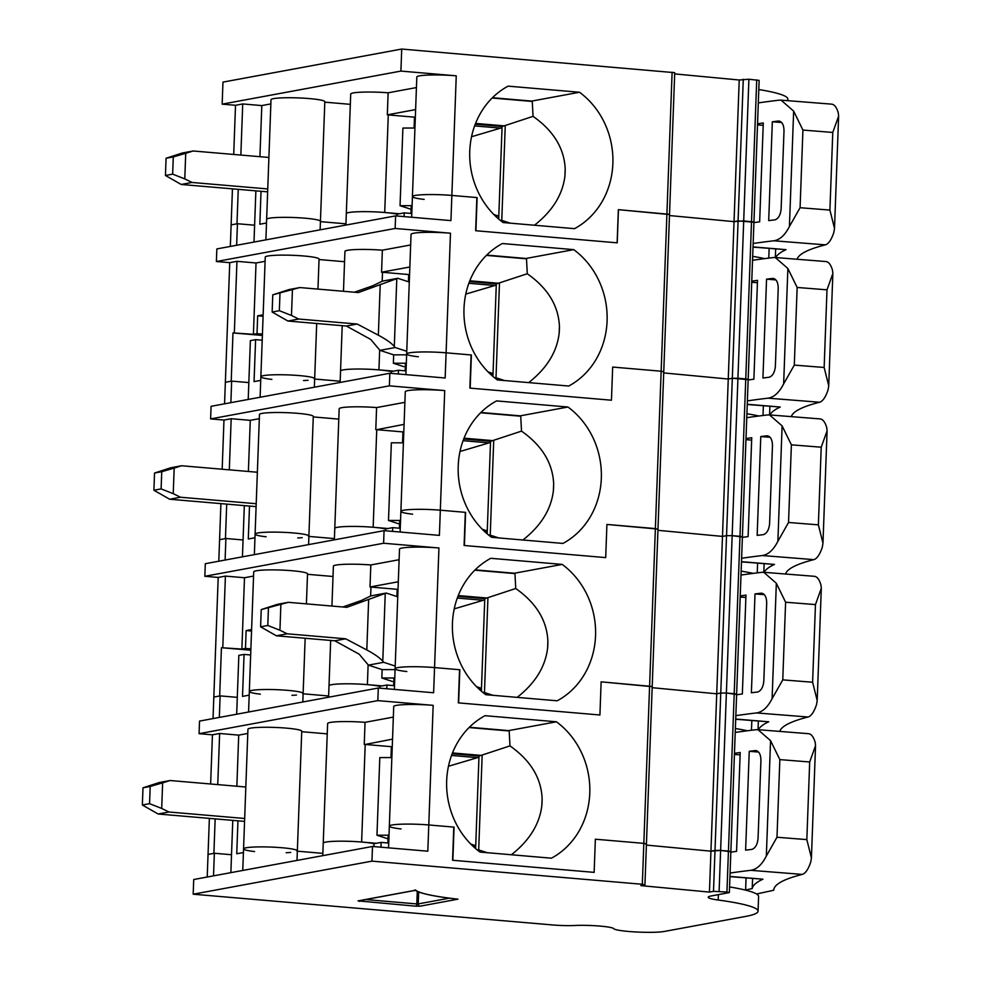 <?xml version="1.0" encoding="UTF-8"?>
<svg xmlns="http://www.w3.org/2000/svg" width="981" height="981" viewBox="0 0 981 981"><rect width="100%" height="100%" fill="white"/><g stroke="black" fill="none" stroke-linecap="round" stroke-linejoin="round"><path stroke-width="1.47" d="M388.721 843.059L381.155 842.409L380.984 847.192M613.701 928.639A23.875 2.489 -177.9 0 0 599.366 926.027A23.875 2.489 -177.9 0 0 574.94 925.488A21.116 2.207 2.1 0 1 552.683 924.96L193.183 894.206L371.946 861.146L642.322 884.273L644.934 884.788L640.9 885.622L709.447 892.097L713.494 891.349L726.933 892.011L728.957 892.673L711.397 895.923A31.883 3.323 -177.9 0 0 708.208 897.235A31.883 3.323 -177.9 0 0 718.178 900.031A127.53 13.293 2.1 0 1 758.055 911.19A127.53 13.293 2.1 0 1 745.867 916.377L664.37 931.447A26.671 2.784 2.1 0 1 635.455 931.95A26.671 2.784 2.1 0 1 613.701 928.639M729.557 886.947A127.53 13.293 2.1 0 1 758.595 896.499L758.055 911.19M730.453 851.753L720.618 850.417L710.943 851.177L709.447 892.097M710.943 851.177L646.393 845.082L710.943 851.177L716.719 693.8L652.169 687.693L716.719 693.8L722.482 536.411L657.932 530.316L722.482 536.411L726.541 535.663L722.482 536.411L728.258 379.022L663.708 372.927L728.258 379.022L734.033 221.645L669.483 215.55L734.033 221.645L739.22 80.001L748.895 79.24L759.135 80.393L753.935 222.037L743.696 220.884L734.033 221.645L738.08 220.897L732.317 378.274L728.258 379.022L732.317 378.274L720.765 693.04L716.719 693.8L720.765 693.04L715.002 850.429L710.943 851.177M646.038 844.04L643.83 843.366L642.322 884.273M657.577 529.262L655.369 528.587L643.83 843.366L595.357 839.209L594.143 872.367L452.56 860.263L453.774 827.106L428.783 824.96A27.664 2.882 -177.9 0 0 389.347 826.137A27.664 2.882 -177.9 0 0 401.07 828.933M193.183 894.206L193.723 879.516L372.486 846.468L427.814 851.201L428.783 824.96A27.664 2.882 -177.9 0 0 389.347 826.137L388.55 847.842M372.486 846.468L371.946 861.146M232.779 820.386L231.516 854.733L214.349 853.262L208.046 854.426L207.212 877.026M237.954 820.827L236.74 853.764L243.423 852.538M381.155 842.409L374.019 843.721L373.908 846.591M374.019 843.721A26.916 2.808 -177.9 0 0 343.804 841.195A26.916 2.808 -177.9 0 0 323.24 843.17L323.24 843.17A26.916 2.808 -177.9 0 1 361.621 842.029L365.202 744.456L392.253 746.762M322.859 853.36L297.341 851.177M296.998 851.275A26.916 2.808 -177.9 0 0 297.353 850.846A26.916 2.808 -177.9 0 0 270.56 847.057A26.916 2.808 -177.9 0 0 243.558 848.872A26.916 2.808 -177.9 0 0 254.545 851.545M231.516 854.733L230.866 872.649M214.349 853.262L213.515 875.861M457.293 899.099L457.955 899.172A104.293 10.877 2.1 0 1 415.736 890.208L414.926 889.89M238.248 189.345L236.985 223.815L231.124 224.894L232.448 188.843M399.451 213.76L384.711 212.497A26.916 2.808 -177.9 0 0 346.318 213.625A26.916 2.808 -177.9 0 1 366.894 211.663A26.916 2.808 -177.9 0 1 397.097 214.189L397.035 216.004M311.259 218.849A26.916 2.808 -177.9 0 0 282.467 217.353A26.916 2.808 -177.9 0 0 266.636 219.327A26.916 2.808 -177.9 0 0 266.636 219.388M240.848 155.072L242.724 103.949L235.514 105.286L222.16 104.145L400.91 71.086L456.251 75.819A27.664 2.882 -177.9 0 0 416.815 76.984L412.425 196.592A27.664 2.882 -177.9 0 0 424.16 199.388M233.711 154.458L235.514 105.286M259.928 156.702L261.804 105.58L242.724 103.949M270.866 103.912L261.804 105.58M324.821 101.693A26.916 2.808 -177.9 0 0 298.028 97.904A26.916 2.808 -177.9 0 0 271.014 99.719L266.636 219.327A26.916 2.808 -177.9 0 1 293.638 217.512A26.916 2.808 -177.9 0 1 320.444 221.301L324.821 101.693M350.327 104.342L324.809 102.159M416.422 87.567L388.133 92.803A26.916 2.808 -177.9 0 0 350.708 94.017L345.901 225.066M388.133 92.803L387.323 114.838L415.343 117.23M410.941 213.441L411.235 205.679M414.08 128.033L414.473 117.156M222.16 104.145L222.969 82.11L401.72 49.05L674.72 72.68L669.52 214.324L618.349 209.664L617.135 242.822L475.908 230.743L477.134 197.586L451.861 195.427A27.664 2.882 -177.9 0 0 412.425 196.592A27.664 2.882 -177.9 0 1 451.861 195.427L456.251 75.819M674.67 73.906L739.22 80.001M758.803 89.529A127.53 13.293 2.1 0 1 787.841 99.093L787.78 100.675M753.543 222.209L738.08 220.897L743.279 79.253M672.108 72.177L661.145 371.21L612.671 367.066L611.457 400.211L612.671 367.066L661.145 371.21L655.369 528.587L606.908 524.443L605.694 557.6L464.099 545.485L465.325 512.34L440.322 510.194A27.664 2.882 -177.9 0 0 400.886 511.371A27.664 2.882 -177.9 0 0 412.621 514.167M669.116 214.496L618.447 209.676L617.233 242.834L475.65 230.719L476.864 197.561L451.861 195.427L450.941 220.615L395.601 215.881L395.147 228.463L450.475 233.196A27.664 2.882 -177.9 0 0 411.039 234.373L406.661 353.982A27.664 2.882 -177.9 0 0 418.384 356.777M503.106 222.552L574.51 228.659A79.179 71.343 79.5 0 0 612.867 163.52A79.179 71.343 79.5 0 0 579.513 92.251L508.109 86.144A79.179 71.343 79.5 0 0 469.752 151.282A79.179 71.343 79.5 0 0 503.106 222.552M401.72 49.05L400.91 71.086M500.138 220.234L501.769 220.382L505.24 125.948L475.564 123.41M510.304 223.165L501.769 220.382M498.691 219.033L502.088 126.537L533.051 116.359C553.468 130.706 564.185 148.192 565.191 168.806L564.933 175.869C562.751 194.508 552.597 210.964 534.473 225.225M492.155 98.014L532.266 101.448L533.051 116.359M532.266 101.448A79.179 71.343 79.5 0 0 531.776 101.08L492.462 97.72M531.776 101.08L579.513 92.251M564.933 175.869A79.179 71.343 79.5 0 0 565.191 168.806M502.088 126.537L475.245 124.231M415.613 109.602L387.323 114.838M471.542 136.727L502.039 127.702M498.789 216.421L494.216 214.876M493.835 214.496L498.802 216.176M173.281 156.935L185.716 153.306L184.784 178.898L172.656 174.14L173.281 156.935L166.071 158.26L182.368 152.987L193.171 150.988L185.716 153.306M184.784 178.898L192.018 182.466L181.203 184.465L165.446 175.476L172.656 174.14M166.071 158.26L165.446 175.476M500.58 128.131L474.62 125.911M411.934 210.008L411.076 209.934M181.203 184.465L267.641 191.859M192.018 182.466L267.752 188.941M268.904 157.463L193.171 150.988M414.938 128.033L402.897 128.045L400.04 205.691L410.561 209.137A6.34 0.662 2.1 0 1 410.929 209.37M412.094 205.679L400.04 205.691M769.141 248.451L768.785 258.101M775.664 248.99L775.358 257.525M753.028 246.905L786.026 249.652A503.094 52.447 -177.9 0 0 775.787 257.562M786.026 249.652L753.028 247.114M784.003 130.853C783.905 125.028 782.213 121.767 778.951 121.043L778.252 121.055A515.16 53.71 -177.9 0 0 772.329 121.779L768.699 220.615A515.16 53.71 2.1 0 1 774.622 219.891L775.333 219.744C778.681 218.273 780.618 214.594 781.146 208.695L784.003 130.853M778.951 121.043L779.588 121.166M793.654 111.123L802.924 130.068L800.079 207.714L789.423 226.513L793.654 111.123L781.06 100.136L779.012 100.185A515.16 53.71 -177.9 0 0 758.313 102.907M781.06 100.136L831.741 104.158C834.426 104.477 836.597 107.321 838.24 112.692L838.645 116.089L832.771 132.435L802.924 130.068M797.075 259.254A481.45 50.19 2.1 0 1 825.364 244.858L826.21 244.563C829.117 243.067 831.667 239.021 833.85 232.399L834.524 228.438L829.914 210.081L832.771 132.435M781.649 122.515L772.329 121.779M753.923 222.626A515.16 53.71 2.1 0 1 759.662 221.804L763.279 122.968A515.16 53.71 -177.9 0 0 757.54 123.79M763.193 125.347L757.504 124.894M825.364 244.858L773.862 240.774C779.846 239.867 785.033 235.121 789.423 226.513M773.862 240.774A515.16 53.71 -177.9 0 0 753.15 243.496M752.685 256.36A127.53 13.293 2.1 0 1 764.726 258.616M747.767 379.598L732.317 378.274L737.933 378.274L732.157 535.651L726.541 535.663L732.157 535.651L726.381 693.04L720.765 693.04L726.381 693.04L720.618 850.417L715.002 850.429L713.494 891.349M663.352 371.885L661.145 371.21L663.757 371.713L669.52 214.324M497.342 379.929L568.735 386.036A79.179 71.343 79.5 0 0 607.092 320.91A79.179 71.343 79.5 0 0 573.738 249.64L502.346 243.533A79.179 71.343 79.5 0 0 463.988 308.659A79.179 71.343 79.5 0 0 497.342 379.929M222.172 469.225L223.975 420.052L210.621 418.912L211.074 406.318L389.837 373.258L445.166 377.992L446.097 352.817L471.088 354.95L469.874 388.108L611.457 400.211L470.169 388.133L471.383 354.975L446.097 352.817A27.664 2.882 -177.9 0 0 406.661 353.982A27.664 2.882 -177.9 0 1 446.097 352.817L450.475 233.196M395.601 215.881L216.85 248.929L216.384 261.522L395.147 228.463M262.381 335.441L232.975 332.927L231.209 381.192L225.36 382.283L229.738 262.663L216.384 261.522M255.869 190.854L254.606 225.201L237.439 223.729L231.124 224.894L230.339 246.439M411.812 213.515L404.233 212.865L404.098 216.605M237.439 223.729L236.642 245.275M254.606 225.201L253.993 242.062M266.501 222.994L259.83 224.232L261.032 191.295M345.95 223.827L320.431 221.645M404.233 212.865L397.097 214.189M263.08 316.274L257.672 315.808L263.141 314.803M262.43 334.116L257.022 333.65L257.672 315.808M232.975 332.927L253.417 334.313L257.022 333.65M234.336 332.682L236.948 261.338L229.738 262.663M253.417 334.313L256.029 262.969L236.948 261.338M265.103 261.289L256.029 262.969M344.552 261.719L319.046 259.536M382.369 250.192A26.916 2.808 -177.9 0 0 344.932 251.406L343.473 291.283M393.675 371.137L378.936 369.874A26.916 2.808 -177.9 0 0 340.554 371.014L340.554 371.014A26.916 2.808 -177.9 0 1 361.118 369.04A26.916 2.808 -177.9 0 1 391.333 371.578L391.26 373.381M409.85 266.991L381.56 272.215L409.567 274.619M405.178 370.83L405.447 363.228M408.439 281.768L408.697 274.545M314.312 379.12A26.916 2.808 -177.9 0 0 314.668 378.691A26.916 2.808 -177.9 0 0 287.874 374.901A26.916 2.808 -177.9 0 0 260.872 376.716A26.916 2.808 -177.9 0 0 271.86 379.389M303.509 380.554A26.916 2.808 -177.9 0 0 308.009 380.285M317.954 289.101L319.058 259.082A26.916 2.808 -177.9 0 0 292.264 255.293A26.916 2.808 -177.9 0 0 265.25 257.108L260.872 376.716A26.916 2.808 -177.9 0 1 287.874 374.901A26.916 2.808 -177.9 0 1 314.668 378.691L316.691 323.485M486.392 255.391L526.503 258.825A79.179 71.343 79.5 0 0 526.012 258.469L486.686 255.097M410.659 244.956L382.369 250.18L381.56 272.215M559.158 333.258A79.179 71.343 79.5 0 0 559.428 326.195L559.158 333.258C556.975 351.897 546.822 368.341 528.698 382.615M526.503 258.825L527.275 273.748C547.705 288.095 558.422 305.569 559.428 326.195M526.012 258.469L573.738 249.64M494.363 377.624L496.006 377.759L499.464 283.337L469.801 280.799M504.528 380.542L496.006 377.759M492.928 376.422L496.312 283.914L527.275 273.748M496.312 283.914L469.47 281.621M763.365 405.84L763.022 415.49M769.901 406.379L769.582 414.914M747.264 404.282L780.251 407.029A503.094 52.447 -177.9 0 0 770.011 414.951M780.251 407.029L747.252 404.491M778.227 288.23C778.129 282.418 776.449 279.144 773.187 278.432L772.476 278.445A515.16 53.71 -177.9 0 0 766.553 279.168L762.936 378.004A515.16 53.71 2.1 0 1 768.859 377.28L769.57 377.121C772.905 375.649 774.843 371.971 775.382 366.085L778.227 288.23M773.187 278.432L773.813 278.555M787.878 268.5L797.148 287.458L794.303 365.104L783.647 383.902L787.878 268.5L775.284 257.525L773.249 257.562A515.16 53.71 -177.9 0 0 752.537 260.296M775.284 257.525L825.965 261.547C828.651 261.866 830.821 264.711 832.477 270.082L832.869 273.478L826.995 289.824L797.148 287.458M791.299 416.631A481.45 50.19 2.1 0 1 819.601 402.247L820.435 401.94C823.341 400.456 825.892 396.41 828.087 389.788L828.749 385.827L824.15 367.47L826.995 289.824M775.873 279.904L766.553 279.168M748.147 380.003A515.16 53.71 2.1 0 1 753.886 379.193L757.516 280.358A515.16 53.71 -177.9 0 0 751.777 281.167M757.418 282.724L751.728 282.283M819.601 402.247L768.086 398.163C774.07 397.256 779.257 392.498 783.647 383.902M768.086 398.163A515.16 53.71 -177.9 0 0 747.387 400.886M465.779 294.104L496.276 285.079M493.014 373.81L488.44 372.265M488.06 371.885L493.026 373.565M299.867 287.556L272.779 294.827L289.064 289.554L299.867 287.556L358.372 292.559L397.771 278.285L382.492 281.106L372.706 285.802L354.386 292.215M292.424 289.861L291.48 315.465L298.714 319.033L287.911 321.032L346.403 326.035L357.219 324.037L378.347 335.195C386.024 339.279 391.333 343.031 394.313 346.44L395.233 347.532L406.759 351.296M409.298 282.05L397.771 278.285M346.403 326.035L370.732 339.438L379.954 350.352L395.233 347.532M379.954 350.352L393.675 354.852L393.369 363.24L403.89 366.686M393.675 354.852L406.625 354.828M406.318 363.228L393.369 363.24M405.3 367.323L406.171 367.397M494.816 285.508L468.857 283.288M291.48 315.465L279.352 310.707L279.977 293.491M287.911 321.032L272.142 312.032L279.352 310.707M272.779 294.827L272.142 312.032M298.714 319.033L357.219 324.037M741.145 571.126A127.53 13.293 2.1 0 1 753.187 573.382M736.228 694.364L726.381 693.04L734.205 693.702L728.442 851.091L720.618 850.417L719.11 891.337M741.992 536.987L732.157 535.651L739.981 536.325L734.205 693.702L736.633 694.192L742.396 536.815L739.981 536.325L745.756 378.936L737.933 378.274L748.895 79.24M651.813 686.651L601.132 681.832L599.918 714.99L601.132 681.832L652.206 686.479L657.981 529.09L606.908 524.443L605.694 557.6L464.393 545.51L465.607 512.364L440.322 510.194A27.664 2.882 -177.9 0 0 400.886 511.371L400.125 532.021M485.803 694.695L557.196 700.802A79.179 71.343 79.5 0 0 595.553 635.676A79.179 71.343 79.5 0 0 562.199 564.406L490.794 558.299A79.179 71.343 79.5 0 0 452.437 623.438A79.179 71.343 79.5 0 0 485.803 694.695M250.842 650.219L221.436 647.705L219.67 695.97L213.821 697.05L218.199 577.441L204.845 576.288L205.311 563.707L384.062 530.647L439.402 535.381L444.712 390.585A27.664 2.882 -177.9 0 0 405.276 391.75L400.886 511.371M384.062 530.647L383.608 543.241L438.936 547.974A27.664 2.882 -177.9 0 0 399.5 549.139L395.11 668.748A27.664 2.882 -177.9 0 0 406.845 671.544M210.633 783.991L212.436 734.818L199.069 733.678L199.535 721.084L378.298 688.024L433.627 692.758L434.546 667.583L459.549 669.716L458.335 702.874L599.918 714.99L458.618 702.899L459.831 669.741L434.546 667.583A27.664 2.882 -177.9 0 0 395.11 668.748A27.664 2.882 -177.9 0 1 434.546 667.583L438.936 547.974M204.845 576.288L383.608 543.241M244.318 505.62L243.067 539.967L225.888 538.495L219.585 539.66L218.8 561.206M400.26 528.281L392.694 527.643L392.559 531.371M225.888 538.495L225.103 560.041M243.067 539.967L242.442 556.828M254.962 537.76L248.291 538.998L249.493 506.061M308.549 536.509A26.916 2.808 -177.9 0 0 308.905 536.08A26.916 2.808 -177.9 0 0 282.099 532.278A26.916 2.808 -177.9 0 0 255.097 534.105A26.916 2.808 -177.9 0 0 266.096 536.779M334.398 538.594L308.892 536.411M392.694 527.643L385.558 528.955L385.496 530.77M385.558 528.955A26.916 2.808 -177.9 0 0 355.355 526.429A26.916 2.808 -177.9 0 0 334.779 528.403L334.779 528.403A26.916 2.808 -177.9 0 1 373.16 527.263L376.741 429.678L403.792 431.996M251.541 631.041L246.133 630.575L251.602 629.569M250.891 648.882L245.471 648.416L246.133 630.575M221.436 647.705L241.878 649.079L245.471 648.416M222.785 647.448L225.409 576.105L218.199 577.441M241.878 649.079L244.49 577.735L225.409 576.105M253.564 576.055L244.49 577.735M333.013 576.485L307.494 574.302M399.108 559.722L370.818 564.958A26.916 2.808 -177.9 0 0 333.393 566.172L331.934 606.05M382.136 685.903L367.385 684.64A26.916 2.808 -177.9 0 0 329.003 685.78L329.003 685.78A26.916 2.808 -177.9 0 1 349.579 683.806A26.916 2.808 -177.9 0 1 379.782 686.344L379.721 688.147M398.311 581.758L370.009 586.981L398.028 589.385M393.626 685.596L393.908 677.994M396.9 596.534L397.158 589.311M302.773 693.886A26.916 2.808 -177.9 0 0 303.129 693.457A26.916 2.808 -177.9 0 0 276.335 689.668A26.916 2.808 -177.9 0 0 249.321 691.482A26.916 2.808 -177.9 0 0 260.321 694.156M291.97 695.321A26.916 2.808 -177.9 0 0 296.47 695.051M306.415 603.867L307.519 573.848A26.916 2.808 -177.9 0 0 280.713 570.059A26.916 2.808 -177.9 0 0 253.711 571.874L249.321 691.482A26.916 2.808 -177.9 0 1 276.335 689.668A26.916 2.808 -177.9 0 1 303.129 693.457L305.152 638.263M474.853 570.169L514.951 573.591A79.179 71.343 79.5 0 0 514.461 573.235L475.147 569.875M370.818 564.958L370.009 586.981M547.619 648.024A79.179 71.343 79.5 0 0 547.876 640.961L547.619 648.024C545.436 666.663 535.283 683.119 517.159 697.381M514.951 573.591L515.736 588.514C536.166 602.861 546.871 620.348 547.876 640.961M514.461 573.235L562.199 564.406M482.824 692.39L484.467 692.537L487.925 598.103L458.262 595.565M492.989 695.308L484.467 692.537M481.377 691.188L484.773 598.68L515.736 588.514M484.773 598.68L457.931 596.387M751.826 720.606L751.471 730.256M758.35 721.145L758.043 729.68M735.713 719.048L768.712 721.795A503.094 52.447 -177.9 0 0 758.472 729.717M768.712 721.795L735.713 719.257M766.688 602.996C766.59 597.184 764.898 593.91 761.636 593.198L760.937 593.211A515.16 53.71 -177.9 0 0 755.014 593.934L751.385 692.77A515.16 53.71 2.1 0 1 757.32 692.046L758.019 691.899C761.366 690.416 763.304 686.737 763.831 680.851L766.688 602.996M761.636 593.198L762.274 593.321M776.339 583.266L785.609 602.224L782.764 679.87L772.108 698.668L776.339 583.266L763.745 572.291L761.697 572.328A515.16 53.71 -177.9 0 0 740.998 575.062M763.745 572.291L814.426 576.313C817.112 576.632 819.282 579.477 820.925 584.848L821.33 588.244L815.456 604.59L785.609 602.224M779.76 731.409A481.45 50.19 2.1 0 1 808.05 717.013L808.896 716.706C811.802 715.223 814.353 711.176 816.535 704.554L817.21 700.593L812.611 682.236L815.456 604.59M764.334 594.67L755.014 593.934M736.608 694.781A515.16 53.71 2.1 0 1 742.347 693.959L745.965 595.124A515.16 53.71 -177.9 0 0 740.226 595.933M745.879 597.503L740.189 597.049M808.05 717.013L756.547 712.929C762.531 712.022 767.718 707.264 772.108 698.668M756.547 712.929A515.16 53.71 -177.9 0 0 735.836 715.652M454.228 608.87L484.724 599.857M481.475 688.576L476.901 687.031M476.521 686.651L481.487 688.331M288.328 602.322L261.228 609.593L277.513 604.321L288.328 602.322L346.82 607.325L386.232 593.051L370.953 595.872L361.167 600.568L342.835 606.981M280.873 604.627L279.941 630.231L287.175 633.8L276.36 635.798L334.864 640.801L345.668 638.803L366.808 649.962C374.472 654.045 379.794 657.797 382.774 661.206L383.694 662.298L395.208 666.074M397.746 596.816L386.232 593.051M334.864 640.801L359.193 654.204L368.415 665.13L383.694 662.298M368.415 665.13L382.136 669.618L381.83 678.006L392.339 681.452M382.136 669.618L395.085 669.606M394.779 677.994L381.83 678.006M393.761 682.089L394.62 682.163M483.277 600.286L457.305 598.067M279.941 630.231L267.801 625.473L268.438 608.269M276.36 635.798L260.603 626.798L267.801 625.473M261.228 609.593L260.603 626.798M287.175 633.8L345.668 638.803M746.909 413.749A127.53 13.293 2.1 0 1 758.951 415.993M742.396 536.815L748.172 379.426L745.756 378.936L756.719 79.915M491.567 537.318L562.959 543.425A79.179 71.343 79.5 0 0 601.328 478.287A79.179 71.343 79.5 0 0 567.962 407.017L496.57 400.91A79.179 71.343 79.5 0 0 458.213 466.049A79.179 71.343 79.5 0 0 491.567 537.318M389.837 373.258L389.371 385.852L444.712 390.585M210.621 418.912L389.371 385.852M226.709 504.111L225.446 538.581L219.585 539.66L220.909 503.621M262.209 340.211L255.6 339.647L250.376 340.615L248.831 382.578L231.663 381.119L225.36 382.283L224.563 403.829M406.036 370.904L398.47 370.254L398.335 373.982M231.663 381.119L230.866 402.651M248.831 382.578L248.218 399.451M260.738 380.383L254.054 381.621L255.6 339.647M340.174 381.217L314.656 379.034M398.47 370.254L391.333 371.578M229.309 469.838L231.173 418.715L223.975 420.052M248.389 471.469L250.265 420.346L231.173 418.715M259.327 418.679L250.265 420.346M338.788 419.108L313.27 416.925M404.883 402.333L376.594 407.569A26.916 2.808 -177.9 0 0 339.168 408.783L334.362 539.832M387.912 528.526L373.16 527.263M399.402 528.207L399.684 520.445M402.529 442.799L402.933 431.922M308.586 544.602L308.905 536.08A26.916 2.808 -177.9 0 0 282.099 532.278A26.916 2.808 -177.9 0 0 255.097 534.105L254.349 554.633M297.746 537.931A26.916 2.808 -177.9 0 0 302.246 537.674M308.905 536.08L313.282 416.459A26.916 2.808 -177.9 0 0 286.489 412.67A26.916 2.808 -177.9 0 0 259.487 414.485L255.097 534.105M480.616 412.78L520.727 416.214A79.179 71.343 79.5 0 0 520.237 415.846L480.911 412.486M404.074 424.368L376.741 429.678M376.594 407.569L375.784 429.604M553.394 490.635A79.179 71.343 79.5 0 0 553.652 483.584L553.394 490.635C551.212 509.274 541.058 525.73 522.922 539.991M520.727 416.214L521.512 431.125C541.929 445.472 552.646 462.958 553.652 483.584M520.237 415.846L567.962 407.017M488.587 535.013L490.23 535.148L493.701 440.714L464.025 438.176M498.753 537.931L490.23 535.148M487.152 533.799L490.549 441.303L521.512 431.125M490.549 441.303L463.706 439.01M161.742 471.702L174.177 468.072L173.232 493.664L161.105 488.906L161.742 471.702L154.532 473.038L170.817 467.753L181.62 465.754L174.177 468.072M173.232 493.664L180.467 497.232L169.664 499.231L153.907 490.242L161.105 488.906M154.532 473.038L153.907 490.242M489.041 442.897L463.081 440.677M400.395 524.774L399.525 524.7M169.664 499.231L256.102 506.625M180.467 497.232L256.213 503.719M257.365 472.241L181.62 465.754M403.399 442.799L391.345 442.811L388.501 520.457L399.009 523.903A6.34 0.662 2.1 0 1 399.39 524.136M400.555 520.445L388.501 520.457M460.003 451.493L490.5 442.468M487.25 531.187L482.664 529.654M482.296 529.274L487.25 530.942M757.602 563.217L757.246 572.867M764.125 563.756L763.807 572.303M741.489 561.672L774.475 564.418A503.094 52.447 -177.9 0 0 764.248 572.328M774.475 564.418L741.477 561.88M772.464 445.619C772.354 439.795 770.674 436.533 767.412 435.822L766.713 435.822A515.16 53.71 -177.9 0 0 760.778 436.545L757.16 535.381A515.16 53.71 2.1 0 1 763.083 534.67L763.794 534.51C767.13 533.039 769.067 529.36 769.607 523.474L772.464 445.619M767.412 435.822L768.049 435.932M782.115 425.889L791.385 444.834L788.54 522.481L777.884 541.279L782.115 425.889L769.509 414.914L767.473 414.951A515.16 53.71 -177.9 0 0 746.774 417.673M769.509 414.914L820.19 418.924C822.887 419.243 825.058 422.088 826.701 427.458L827.093 430.867L821.22 447.201L791.385 444.834M785.523 574.02A481.45 50.19 2.1 0 1 813.825 559.636L814.671 559.329C817.578 557.846 820.128 553.787 822.311 547.165L822.973 543.216L818.375 524.847L821.22 447.201M770.097 437.293L760.778 436.545M742.384 537.392A515.16 53.71 2.1 0 1 748.111 536.57L751.74 437.734A515.16 53.71 -177.9 0 0 746.001 438.556M751.654 440.113L745.965 439.66M813.825 559.636L762.323 555.54C768.307 554.633 773.494 549.887 777.884 541.279M762.323 555.54A515.16 53.71 -177.9 0 0 741.611 558.275M735.37 728.515A127.53 13.293 2.1 0 1 747.412 730.771M729.361 892.502L730.857 851.582L728.442 851.091L726.933 892.011M644.934 884.788L646.442 843.868L643.83 843.366L595.357 839.209L594.143 872.367L452.854 860.288L454.068 827.13L428.783 824.96L433.173 705.351A27.664 2.882 -177.9 0 0 393.724 706.516L389.347 826.137M480.028 852.084L551.42 858.191A79.179 71.343 79.5 0 0 589.777 793.053A79.179 71.343 79.5 0 0 556.423 721.795L485.031 715.689A79.179 71.343 79.5 0 0 446.674 780.815A79.179 71.343 79.5 0 0 480.028 852.084M378.298 688.024L377.832 700.618L433.173 705.351M199.069 733.678L377.832 700.618M215.158 818.877L213.895 853.347L208.046 854.426L209.37 818.387M250.67 654.977L244.061 654.413L238.837 655.382L237.292 697.356L220.124 695.885L213.821 697.05L213.024 718.595M394.497 685.67L386.919 685.02L386.784 688.76M220.124 695.885L219.327 717.43M237.292 697.356L236.679 714.217M249.186 695.149L242.515 696.387L244.061 654.413M328.635 695.983L303.117 693.8M386.919 685.02L379.782 686.344M217.757 784.604L219.634 733.481L212.436 734.818M236.85 786.235L238.714 735.125L219.634 733.481M247.788 733.445L238.714 735.125M327.237 733.874L301.731 731.691M393.344 717.099L365.055 722.335A26.916 2.808 -177.9 0 0 327.617 723.549L322.774 855.653M376.361 843.292L361.621 842.029M387.863 842.973L388.145 835.211M390.99 757.577L391.394 746.688M297.01 860.423L297.353 850.846A26.916 2.808 -177.9 0 0 270.56 847.057A26.916 2.808 -177.9 0 0 243.558 848.872L242.761 870.454M286.194 852.71A26.916 2.808 -177.9 0 0 290.695 852.44M297.353 850.846L301.743 731.225A26.916 2.808 -177.9 0 0 274.95 727.436A26.916 2.808 -177.9 0 0 247.935 729.263L243.558 848.872M469.077 727.546L509.188 730.98A79.179 71.343 79.5 0 0 508.698 730.612L469.372 727.252M392.535 739.134L365.202 744.456M365.055 722.335L364.245 744.371M541.855 805.401A79.179 71.343 79.5 0 0 542.113 798.35L541.855 805.401C539.673 824.052 529.507 840.496 511.383 854.77M509.188 730.98L509.961 745.891C530.39 760.238 541.107 777.725 542.113 798.35M508.698 730.612L556.423 721.795M477.048 849.779L478.691 849.914L482.149 755.48L452.486 752.942M487.214 852.697L478.691 849.914M475.613 848.577L478.998 756.069L509.961 745.891M478.998 756.069L452.167 753.776M150.191 786.468L162.638 782.838L161.693 808.442L149.566 803.672L150.191 786.468L142.993 787.804L159.278 782.519L170.081 780.52L162.638 782.838M161.693 808.442L168.928 811.998L158.125 813.997L142.355 805.009L149.566 803.672M142.993 787.804L142.355 805.009M477.502 757.663L451.542 755.444M388.856 839.552L387.986 839.478M158.125 813.997L244.563 821.391M168.928 811.998L244.674 818.485M245.826 787.007L170.081 780.52M391.86 757.565L379.806 757.59L376.962 835.223L387.47 838.669A6.34 0.662 2.1 0 1 387.838 838.902M389.016 835.211L376.962 835.223M448.464 766.259L478.961 757.234M475.699 845.965L471.125 844.42M470.757 844.04L475.711 845.708M746.063 877.983L745.621 890L744.837 889.939M752.586 878.535L752.219 888.565L745.621 890M729.95 876.438L762.936 879.184A503.094 52.447 -177.9 0 0 752.219 888.565M762.936 879.184L729.938 876.646M760.925 760.385C760.815 754.561 759.135 751.299 755.873 750.588L755.174 750.6A515.16 53.71 -177.9 0 0 749.239 751.311L745.621 850.159A515.16 53.71 2.1 0 1 751.544 849.436L752.255 849.276C755.591 847.805 757.528 844.126 758.068 838.24L760.925 760.385M755.873 750.588L756.498 750.698M770.563 740.655L779.846 759.613L776.989 837.247L766.333 856.045L770.563 740.655L757.97 729.68L755.934 729.717A515.16 53.71 -177.9 0 0 735.223 732.439M757.97 729.68L808.651 733.702C811.336 734.021 813.507 736.866 815.162 742.237L815.554 745.634L809.681 761.979L779.846 759.613M756.523 893.985L773.102 890.392A8.449 0.883 -177.9 0 0 773.739 890.086A481.45 50.19 2.1 0 1 802.286 874.402L803.12 874.096C806.026 872.612 808.577 868.553 810.772 861.943L811.434 857.983L806.836 839.613L809.681 761.979M758.558 752.059L749.239 751.311M730.833 852.158A515.16 53.71 2.1 0 1 736.572 851.349L740.201 752.501A515.16 53.71 -177.9 0 0 734.462 753.322M740.115 754.88L734.426 754.426M802.286 874.402L750.772 870.319C756.768 869.411 761.955 864.653 766.333 856.045M750.772 870.319A515.16 53.71 -177.9 0 0 730.072 873.041M718.374 894.623L718.178 900.031M417.281 891.41L416.815 903.93L365.606 899.54M418.666 891.974L418.225 903.918L416.815 903.93A2.109 0.883 -85.1 0 1 415.846 906.186L358.04 900.877L415.736 890.208M449.384 898.167L418.225 903.918A2.109 1.901 -100.5 0 0 420.052 906.186L415.846 906.186M457.955 899.172L420.052 906.186M415.466 890.319L358.494 900.865A2.109 1.901 -100.5 0 1 358.04 900.877M360.26 900.533A2.109 0.883 94.9 0 1 359.549 901.38M384.711 212.497L388.28 114.912M829.914 210.081L800.079 207.714M378.936 369.874L379.659 350.009M382.185 281.253L382.504 272.301M824.15 367.47L794.303 365.104M394.313 346.44L396.79 278.751M378.347 335.195L380.187 285.066M367.385 684.64L368.12 664.775M370.634 596.019L370.965 587.067M812.611 682.236L782.764 679.87M382.774 661.206L385.251 593.517M366.808 649.962L368.648 599.845M818.375 524.847L788.54 522.481M806.836 839.613L776.989 837.247M457.624 899.16C434.644 896.56 420.493 893.605 415.171 890.27M838.596 116.8L834.537 227.617M748.172 379.426L753.935 222.037M411.664 217.255L412.425 196.592M320.125 229.836L320.444 221.301M265.888 239.867L266.636 219.339M342.21 325.667L340.125 382.455M832.832 274.19L828.761 385.006M492.989 374.472L490.954 374.681M490.917 374.644L493.002 374.411M330.671 640.446L328.586 697.221M821.281 588.956L817.222 699.772M481.45 689.251L479.415 689.447M479.378 689.41L481.45 689.177M657.981 529.09L663.757 371.713M405.901 374.632L406.661 353.982M314.361 387.213L314.668 378.691M260.112 397.244L260.872 376.716M827.057 431.566L822.998 542.395M487.226 531.861L485.178 532.058M485.141 532.021L487.226 531.788M730.857 851.582L736.633 694.192M646.442 843.868L652.206 686.479M394.362 689.398L395.11 668.748M302.822 701.991L303.129 693.457M248.573 712.022L249.321 691.482M815.518 746.333L811.446 857.161M475.675 846.628L473.639 846.824M473.602 846.787L475.687 846.566"/></g></svg>
